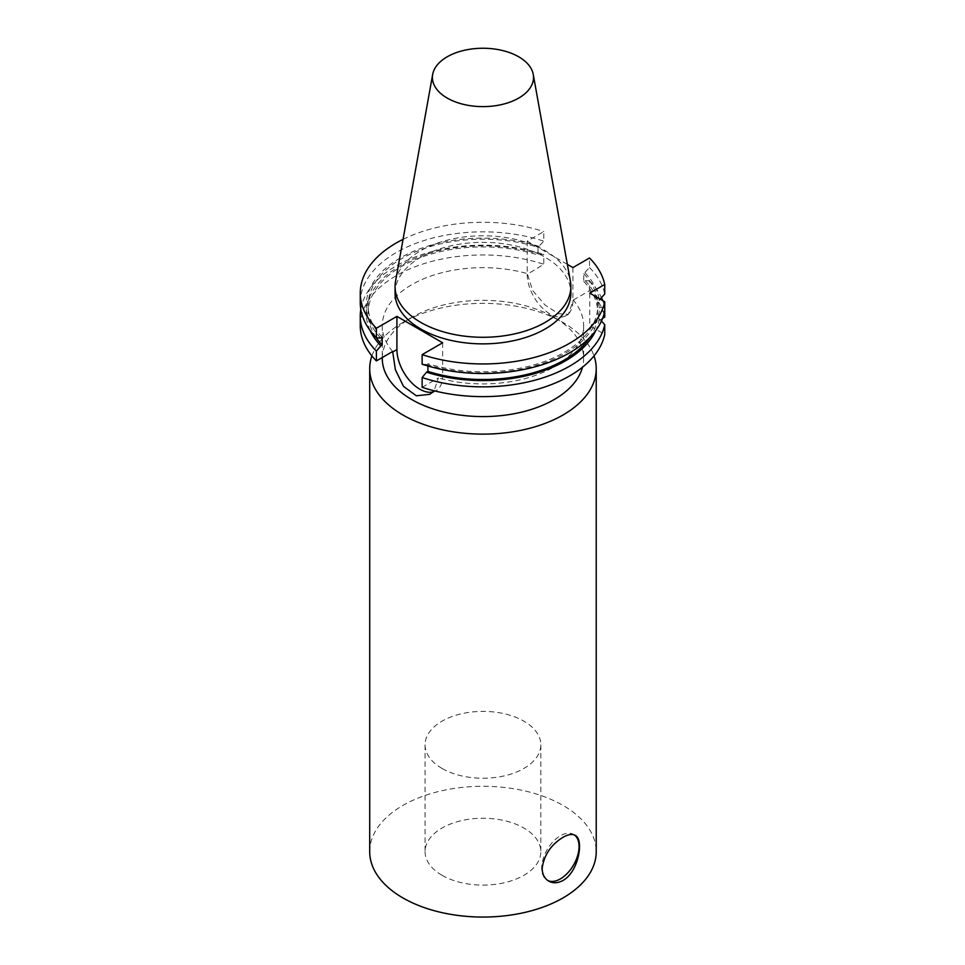 <?xml version="1.0" encoding="UTF-8"?>
<svg xmlns="http://www.w3.org/2000/svg" width="965" height="965" viewBox="0 0 965 965"><rect width="100%" height="100%" fill="white"/><g stroke="black" fill="none" stroke-linecap="round" stroke-linejoin="round"><path stroke-width="0.72" stroke-dasharray="4.83 3.62" d="M574.416 834.978A26.429 15.259 120 0 0 573.596 834.436A26.429 15.259 120 0 0 553.222 841.516A26.429 15.259 120 0 0 541.691 868.114A26.429 15.259 120 0 0 547.167 880.213A26.429 15.259 120 0 0 547.915 880.599M442.03 768.442A57.888 33.425 180 0 1 425.07 744.811A57.888 33.425 180 0 1 482.958 711.386A57.888 33.425 180 0 1 540.846 744.811A57.888 33.425 180 0 1 505.117 775.691A57.888 33.425 180 0 1 442.03 768.442M442.03 875.303A57.888 33.425 0 0 0 505.117 882.553A57.888 33.425 0 0 0 540.846 851.673A57.888 33.425 0 0 0 482.958 818.248A57.888 33.425 0 0 0 425.07 851.673A57.888 33.425 0 0 0 442.03 875.303M589.748 293.119L589.748 325.784L604.741 334.445M601.448 321.068L597.528 317.702L597.528 309.994L599.289 311.007L604.741 311.333L604.741 307.365L599.289 307.69L597.528 308.704L597.528 300.996L600.109 299.102M602.618 318.354L589.748 325.784M422.139 387.315L438.412 377.918L434.093 390.765M567.348 264.362L527.192 241.178L543.778 231.588L543.778 241.153L538 247.305L538 255.013L539.387 254.217L543.778 254.495L543.778 264.265L527.505 274.181L532.608 290.489L544.815 304.831L558.433 313.746L568.457 314.288L573.246 300.067A100.674 58.129 180 0 1 583.632 325.784A100.674 58.129 180 0 1 554.151 366.893A100.674 58.129 180 0 1 438.412 377.918M573.246 300.067L589.519 290.67A122.7 70.843 180 0 1 604.741 317.135M599.289 318.715A116.717 67.381 180 0 1 595.707 330.621M597.528 317.702A114.835 66.296 180 0 1 589.796 337.521M597.528 309.994A114.835 66.296 180 0 1 427.917 363.684L427.917 365.988M599.289 311.007A116.717 67.381 180 0 1 426.53 364.481L427.917 363.684M422.139 364.203L426.53 364.481M572.92 267.582L572.92 300.766A32.34 18.673 60 0 1 566.226 315.579A32.34 18.673 60 0 1 541.305 306.906A32.34 18.673 60 0 1 527.192 274.362L527.505 274.181M589.519 290.67L589.519 280.911L585.128 280.622L583.741 281.418L583.741 273.722L589.519 267.558L589.519 257.993M527.192 241.178L527.192 274.362M392.671 351.513A100.674 58.129 180 0 1 382.285 325.784A100.674 58.129 180 0 1 527.505 273.662M360.259 325.784A122.7 70.843 180 0 1 543.778 264.265M360.801 309.355A122.7 70.843 180 0 1 543.778 254.495M589.519 280.911A122.7 70.843 180 0 1 601.448 297.63M602.715 300.61A122.7 70.843 180 0 1 604.741 307.365M370.21 330.621A116.717 67.381 180 0 1 411.054 260.128A116.717 67.381 180 0 1 539.387 254.217M585.128 280.622A116.717 67.381 180 0 1 599.289 307.69M376.133 337.521A114.835 66.296 180 0 1 368.123 313.203A114.835 66.296 180 0 1 538 255.013M583.741 281.418A114.835 66.296 180 0 1 597.528 308.704M382.176 337.28A114.835 66.296 180 0 1 368.123 305.495A114.835 66.296 180 0 1 538 247.305M583.741 273.722A114.835 66.296 180 0 1 597.528 300.996M380.789 338.076A116.717 67.381 180 0 1 400.427 257.848A116.717 67.381 180 0 1 539.387 246.509M585.128 272.914A116.717 67.381 180 0 1 599.289 299.982M360.259 302.672A122.7 70.843 180 0 1 543.778 241.153M589.519 267.558A122.7 70.843 180 0 1 604.741 294.023M403.056 239.356A122.7 70.843 180 0 1 543.778 231.588M395.059 293.119A87.899 50.747 180 0 1 482.958 242.36A87.899 50.747 180 0 1 570.858 293.119M432.959 391.971A32.34 18.673 -120 0 0 435.951 390.789A32.34 18.673 -120 0 0 442.645 375.988L438.412 378.425M442.645 342.792L442.645 375.988M395.529 281.31A87.899 50.747 180 0 1 482.958 235.786A87.899 50.747 180 0 1 570.399 281.31M382.285 358.461A100.674 58.129 180 0 1 411.766 317.364A100.674 58.129 180 0 1 554.151 317.364A100.674 58.129 180 0 1 583.632 358.461A100.674 58.129 180 0 1 582.486 367.219M371.899 355.904A113.255 65.391 180 0 1 402.875 322.503A113.255 65.391 180 0 1 563.053 322.503A113.255 65.391 180 0 1 594.018 355.904M369.704 851.673A113.255 65.391 180 0 1 482.958 786.282A113.255 65.391 180 0 1 596.225 851.673M547.167 880.213L548.735 881.117M573.596 834.436L575.164 835.352M425.07 744.811L425.07 851.673M540.846 744.811L540.846 851.673M566.226 315.579L568.457 314.288M368.123 305.495L368.123 313.203M429.799 394.335L435.951 390.789M382.285 325.784L382.285 357.508M583.632 325.784L583.632 358.461M411.766 317.364L402.875 322.503M554.151 317.364L563.053 322.503"/><path stroke-width="1.45" d="M563.041 880.442C557.842 883.264 553.066 883.494 548.735 881.117C544.513 878.548 542.318 874.302 542.149 868.379C543.995 855.062 550.967 844.701 563.041 837.294C568.12 834.387 572.161 833.736 575.164 835.352C584.247 839.2 578.626 871.938 563.041 880.442M547.915 880.599A26.429 15.259 120 0 0 573.524 865.074A26.429 15.259 120 0 0 574.416 834.978M602.618 318.354L604.741 317.135L604.741 301.768L589.748 293.119L604.741 284.458L604.741 294.023L599.289 299.982M604.741 324.686A122.7 70.843 180 0 1 422.139 377.544L422.139 387.315A122.7 70.843 180 0 0 604.741 334.445L604.741 324.686L601.448 321.068M595.707 330.621A116.717 67.381 180 0 1 426.53 372.188L422.139 377.544M589.796 337.521A114.835 66.296 180 0 1 427.917 371.392L426.53 372.188M427.917 365.988L427.917 371.392M604.741 311.333A122.7 70.843 180 0 1 422.139 364.203L422.139 354.637A122.7 70.843 180 0 0 604.741 301.768M604.741 284.458A122.7 70.843 180 0 0 589.519 257.993L572.92 267.582L567.348 264.362M434.093 390.765L429.799 394.335L416.325 395.783L403.527 386.398L395.373 369.716L392.671 351.513L376.398 360.91A122.7 70.843 180 0 1 360.259 325.784L360.259 316.025A122.7 70.843 180 0 1 360.801 309.355M376.398 360.91L376.398 351.139A122.7 70.843 180 0 1 360.259 316.025M601.448 297.63A122.7 70.843 180 0 1 602.715 300.61M376.398 351.139L380.789 345.784A116.717 67.381 180 0 1 370.21 330.621M380.789 345.784L382.176 344.975A114.835 66.296 180 0 1 376.133 337.521M382.176 344.975L382.176 337.28L380.789 338.076L376.398 337.786A122.7 70.843 180 0 1 360.259 302.672L360.259 293.119A122.7 70.843 180 0 1 403.056 239.356M376.398 337.786L376.398 328.233A122.7 70.843 180 0 1 360.259 293.119M376.398 328.233L396.917 316.387L442.645 342.792L422.139 354.637M533.247 74.426L570.399 281.31A87.899 50.747 180 0 1 570.858 286.533L570.858 293.119A87.899 50.747 180 0 1 545.116 329.005A87.899 50.747 180 0 1 449.316 340.006A87.899 50.747 180 0 1 395.059 293.119L395.059 286.533A87.899 50.747 180 0 1 395.529 281.31L432.67 74.426A50.554 29.191 180 0 1 482.958 48.25A50.554 29.191 180 0 1 533.247 74.426A50.554 29.191 180 0 1 518.712 98.08A50.554 29.191 180 0 1 461.222 103.786A50.554 29.191 180 0 1 432.67 74.426M396.917 316.387L396.917 349.571A32.34 18.673 -120 0 0 409.256 380.15A32.34 18.673 -120 0 0 432.959 391.971M570.858 286.533A87.899 50.747 180 0 1 545.116 322.419A87.899 50.747 180 0 1 449.316 333.42A87.899 50.747 180 0 1 395.059 286.533M582.486 367.219A100.674 58.129 180 0 1 554.151 399.57A100.674 58.129 180 0 1 444.431 412.164A100.674 58.129 180 0 1 382.285 358.461L382.285 357.508M594.018 355.904A113.255 65.391 180 0 1 596.225 368.739A113.255 65.391 180 0 1 563.041 414.974A113.255 65.391 180 0 1 439.618 429.148A113.255 65.391 180 0 1 369.704 368.739A113.255 65.391 180 0 1 371.899 355.904M596.225 368.739L596.225 851.673A113.255 65.391 180 0 1 563.041 897.908A113.255 65.391 180 0 1 439.618 912.082A113.255 65.391 180 0 1 369.704 851.673L369.704 368.739M392.671 352.02L396.917 349.571"/></g></svg>
